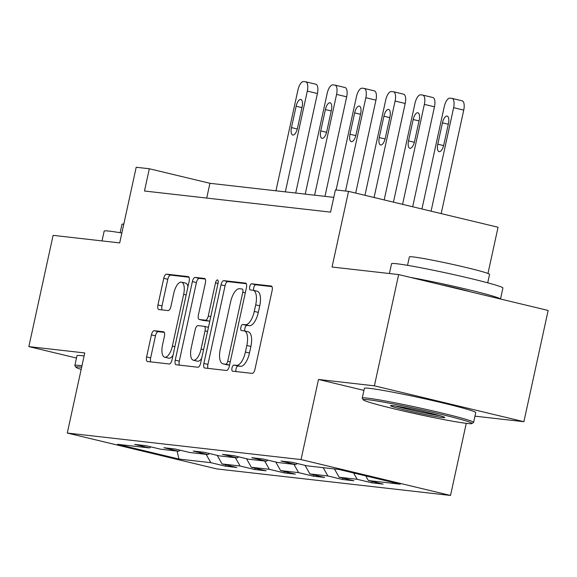 <?xml version="1.0" encoding="UTF-8"?>
<svg xmlns="http://www.w3.org/2000/svg" width="577" height="577" viewBox="0 0 577 577"><rect width="100%" height="100%" fill="white"/><g stroke="black" fill="none" stroke-linecap="round" stroke-linejoin="round"><path stroke-width="0.87" d="M231.997 367.967A3.13 1.291 -76.5 0 0 232.553 371.162A3.13 1.291 -76.5 0 0 232.618 371.17L252.178 373.391A4.472 1.839 -76.5 0 0 254.976 369.237L272.113 290.613A4.472 1.839 -76.5 0 0 271.32 286.055A4.472 1.839 -76.5 0 0 271.226 286.033L251.666 283.812A3.13 1.291 -76.5 0 0 249.711 286.726A3.13 1.291 -76.5 0 0 250.267 289.921A3.13 1.291 -76.5 0 0 250.331 289.928L252.863 290.217A14.324 5.893 -76.5 0 1 253.159 290.267A14.324 5.893 -76.5 0 1 255.705 304.865L254.277 311.414A14.324 5.893 -76.5 0 1 245.34 324.721L242.809 324.44A3.13 1.291 -76.5 0 0 240.854 327.347A3.13 1.291 -76.5 0 0 241.41 330.542A3.13 1.291 -76.5 0 0 241.474 330.549L244.006 330.837A14.324 5.893 -76.5 0 1 244.302 330.888A14.324 5.893 -76.5 0 1 246.848 345.486L245.42 352.035A14.324 5.893 -76.5 0 1 236.483 365.342L233.952 365.061A3.13 1.291 -76.5 0 0 231.997 367.967M244.302 330.888L248.341 331.862A14.324 5.893 -76.5 0 1 250.894 346.452L249.459 353.009A14.324 5.893 -76.5 0 1 240.522 366.316L237.991 366.027A3.13 1.291 -76.5 0 0 236.036 368.941A3.13 1.291 -76.5 0 0 236.058 371.566M271.976 286.632L255.705 284.786A3.13 1.291 -76.5 0 0 253.75 287.699A3.13 1.291 -76.5 0 0 253.822 290.426M253.159 290.267L257.198 291.241A14.324 5.893 -76.5 0 1 259.751 305.832L258.316 312.388A14.324 5.893 -76.5 0 1 249.379 325.695L246.848 325.406A3.13 1.291 -76.5 0 0 244.893 328.32A3.13 1.291 -76.5 0 0 244.965 331.047M154.218 330.715A4.472 1.839 -76.5 0 0 151.419 334.876L146.616 356.932A4.472 1.839 -76.5 0 0 147.409 361.498A4.472 1.839 -76.5 0 0 147.503 361.512L169.227 363.979A4.472 1.839 -76.5 0 0 172.025 359.817L189.162 281.194A4.472 1.839 -76.5 0 0 188.369 276.635A4.472 1.839 -76.5 0 0 188.275 276.621L166.551 274.154A4.472 1.839 -76.5 0 0 163.753 278.309L157.947 304.959A4.472 1.839 -76.5 0 0 158.74 309.517A4.472 1.839 -76.5 0 0 158.834 309.532L168.131 310.592A4.472 1.839 -76.5 0 0 170.929 306.43L173.807 293.217A11.973 4.926 -76.5 0 1 181.524 282.139A11.973 4.926 -76.5 0 1 183.659 294.335L172.372 346.092A11.973 4.926 -76.5 0 1 164.654 357.177A11.973 4.926 -76.5 0 1 162.519 344.974L164.402 336.348A4.472 1.839 -76.5 0 0 163.608 331.789A4.472 1.839 -76.5 0 0 163.515 331.775L154.218 330.715L158.257 331.688A4.472 1.839 -76.5 0 0 155.465 335.843L150.655 357.906A4.472 1.839 -76.5 0 0 150.799 361.887M474.979 416.154L523.894 421.7L374.394 385.825L398.649 274.58L332.049 267.021L348.544 191.369L335.417 189.883L330.563 212.134L144.474 191.009L149.328 168.758L136.194 167.265L119.699 242.917L53.106 235.351L28.85 346.604L76.489 358.036M374.394 385.825L318.49 379.478L301.028 459.58L67.285 433.046L84.754 352.951L28.85 346.604M203.876 363.431A4.472 1.839 -76.5 0 0 204.676 367.996A4.472 1.839 -76.5 0 0 204.77 368.011L226.494 370.477A4.472 1.839 -76.5 0 0 229.285 366.316L246.429 287.699A4.472 1.839 -76.5 0 0 245.636 283.134A4.472 1.839 -76.5 0 0 245.542 283.119L223.811 280.653A4.472 1.839 -76.5 0 0 221.02 284.814L203.876 363.431L207.922 364.404A4.472 1.839 -76.5 0 0 208.059 368.386M197.861 367.224L176.136 364.758A4.472 1.839 -76.5 0 1 176.043 364.743A4.472 1.839 -76.5 0 1 175.242 360.185L192.386 281.562A4.472 1.839 -76.5 0 1 195.185 277.4L204.482 278.46A4.472 1.839 -76.5 0 1 204.568 278.475A4.472 1.839 -76.5 0 1 205.369 283.033L198.416 314.919A4.472 1.839 -76.5 0 0 199.216 319.485A4.472 1.839 -76.5 0 0 199.303 319.499L205.477 320.199A4.472 1.839 -76.5 0 0 208.268 316.037L215.502 282.845A3.13 1.291 -76.5 0 1 217.529 279.946A3.13 1.291 -76.5 0 1 218.084 283.134L200.659 363.07A4.472 1.839 -76.5 0 1 197.861 367.224M398.649 274.58L548.15 310.455L523.894 421.7M301.028 459.58L450.529 495.455L216.793 468.921L67.285 433.046M225.874 464.86L225.578 466.216L236.83 467.493L222.087 463.951L240.09 466L254.839 469.534L266.098 470.818L251.348 467.276L269.358 469.317L284.108 472.859L295.359 474.135L280.61 470.601L298.619 472.642L313.369 476.184L324.627 477.46L309.878 473.919L327.887 475.967L342.63 479.501L353.889 480.778L339.139 477.244L357.149 479.285L371.898 482.826L383.15 484.103L368.407 480.562L400.294 484.182L338.879 469.447L306.986 465.827L292.236 462.285L280.985 461.009L295.734 464.55L297.256 463.49M225.578 466.216L210.829 462.675L178.935 459.054L117.52 444.319L149.414 447.94L134.665 444.398L145.916 445.675L160.666 449.216L178.675 451.257L163.926 447.723L175.184 449L189.934 452.534L207.936 454.582L193.194 451.041L204.446 452.318L219.195 455.859L237.205 457.9L222.455 454.366L233.714 455.642L248.456 459.184L266.466 461.225L251.716 457.684L262.975 458.967L277.725 462.502L295.734 464.55M217.233 455.39L222.087 463.951M235.387 457.698L240.09 466M178.675 451.257L180.197 450.204M246.494 458.708L251.348 467.276M264.655 461.023L269.358 469.317M207.936 454.582L209.465 453.522M275.763 462.033L280.61 470.601M293.917 464.341L298.619 472.642M237.205 457.9L238.727 456.847M305.024 465.351L309.878 473.919M323.185 467.666L327.887 475.967M266.466 461.225L267.988 460.165M334.436 468.942L339.139 477.244M353.571 472.974L357.149 479.285M365.76 475.895L368.407 480.562M487.969 273.469L498.052 227.251L348.544 191.369M466.252 423.338L450.529 495.455M333.787 197.363L209.934 183.298L149.328 168.758M177.11 451.084L178.935 459.054M206.126 454.373L210.829 462.675M149.414 447.94L150.936 446.879M206.717 198.07L209.934 183.298M372.194 481.47L371.898 482.826M342.926 478.153L342.63 479.501M313.664 474.828L313.369 476.184M284.403 471.51L284.108 472.859M255.135 468.185L254.839 469.534M318.49 379.478L363.936 390.384M246.285 283.718L227.857 281.626A4.472 1.839 -76.5 0 0 225.059 285.781L207.922 364.404M225.802 364.13A3.13 1.291 -76.5 0 0 227.756 361.224L242.802 292.207A3.13 1.291 -76.5 0 0 242.246 289.019A3.13 1.291 -76.5 0 0 242.181 289.005L239.513 288.702A14.324 5.893 -76.5 0 0 230.576 302.009L220.284 349.186A14.324 5.893 -76.5 0 0 222.837 363.777A14.324 5.893 -76.5 0 0 223.133 363.827L229.567 365.039M226.595 364.657A14.324 5.893 -76.5 0 0 226.876 364.751A14.324 5.893 -76.5 0 0 227.172 364.801L223.133 363.827M229.559 365.068L227.172 364.801M205.224 279.052L199.224 278.374A4.472 1.839 -76.5 0 0 196.425 282.535L179.288 361.152A4.472 1.839 -76.5 0 0 179.433 365.133M203.162 320.423A4.472 1.839 -76.5 0 0 203.255 320.451A4.472 1.839 -76.5 0 0 203.349 320.466L209.516 321.165A4.472 1.839 -76.5 0 0 209.797 321.151M191.203 348.01A11.973 4.926 -76.5 0 0 193.338 360.207A11.973 4.926 -76.5 0 0 201.056 349.128L205.03 330.888A4.472 1.839 -76.5 0 0 204.229 326.33A4.472 1.839 -76.5 0 0 204.143 326.315L197.976 325.616A4.472 1.839 -76.5 0 0 195.177 329.77L191.203 348.01M193.338 360.207L197.377 361.18A11.973 4.926 -76.5 0 0 201.654 358.476M208.441 327.361A4.472 1.839 -76.5 0 0 208.275 327.296A4.472 1.839 -76.5 0 0 208.182 327.282L204.323 326.358M164.257 332.366L158.257 331.688M164.654 357.177L168.693 358.144A11.973 4.926 -76.5 0 0 172.977 355.439M187.994 286.567A11.973 4.926 -76.5 0 0 185.57 283.105L181.524 282.139M189.025 277.212L170.59 275.121A4.472 1.839 -76.5 0 0 167.799 279.282L161.986 305.925A4.472 1.839 -76.5 0 0 162.13 309.907M441.174 213.598L463.735 110.12A9.117 3.75 103.5 0 0 462.112 100.824A9.117 3.75 103.5 0 0 461.925 100.795M421.938 208.982L444.254 106.63A9.117 3.75 -76.5 0 1 449.945 98.155L451.82 98.364A9.117 3.75 -76.5 0 1 452.007 98.4A9.117 3.75 -76.5 0 1 453.63 107.69L431.069 211.175M442.451 122.836L437.792 144.2A7.292 3 -76.5 0 0 439.09 151.636A7.292 3 -76.5 0 0 443.792 144.877L448.452 123.521A7.292 3 -76.5 0 0 447.153 116.085A7.292 3 -76.5 0 0 442.451 122.836L448.293 124.243M466.937 423.417A55.623 2.568 -167.7 0 0 471.907 423.54A55.623 2.568 -167.7 0 0 430.846 411.913A55.623 2.568 -167.7 0 0 368.342 399.76A55.623 2.568 -167.7 0 0 363.33 399.868A55.623 2.568 -167.7 0 0 406.879 411.819A55.623 2.568 -167.7 0 0 466.937 423.417M363.33 399.868L362.284 398.245A56.993 2.625 12.3 0 1 362.248 398.116A56.993 2.625 12.3 0 1 367.426 398.137A56.993 2.625 12.3 0 1 430.211 410.305A56.993 2.625 12.3 0 1 473.616 422.393A56.993 2.625 12.3 0 1 473.529 422.501L471.907 423.54M442.285 417.503A27.811 1.284 12.3 0 1 411.04 411.423A27.811 1.284 12.3 0 1 390.506 405.617A27.811 1.284 12.3 0 1 392.995 405.674A27.811 1.284 12.3 0 1 423.02 411.473A27.811 1.284 12.3 0 1 444.795 417.452A27.811 1.284 12.3 0 1 442.285 417.503M395.62 406.028A26.441 1.219 -167.7 0 0 439.977 415.7M389.41 273.534L391.552 263.725A56.993 2.625 12.3 0 1 396.724 263.747A56.993 2.625 12.3 0 1 459.516 275.914A56.993 2.625 12.3 0 1 502.913 288.01L500.511 299.023M410.276 277.371A56.993 2.625 12.3 0 1 468.257 289.654A56.993 2.625 12.3 0 1 500.461 299.016M407.528 265.348L409.374 256.895A41.032 1.89 12.3 0 1 413.096 256.909A41.032 1.89 12.3 0 1 458.304 265.665A41.032 1.89 12.3 0 1 489.556 274.378L487.709 282.824M362.248 398.116L364.383 388.321A56.993 2.625 12.3 0 1 369.561 388.343A56.993 2.625 12.3 0 1 432.346 400.51A56.993 2.625 12.3 0 1 475.751 412.605L473.616 422.393M439.955 284.49A31.007 1.428 12.3 0 1 470.782 291.89M81.638 367.217A55.623 2.568 -167.7 0 0 80.96 367.138A55.623 2.568 -167.7 0 0 75.94 367.246A55.623 2.568 -167.7 0 0 81.162 369.41M75.94 367.246L74.895 365.623A56.993 2.625 12.3 0 1 74.859 365.486A56.993 2.625 12.3 0 1 80.037 365.508A56.993 2.625 12.3 0 1 81.963 365.746M102.021 240.905L104.163 231.103A56.993 2.625 12.3 0 1 109.334 231.125A56.993 2.625 12.3 0 1 121.862 233.014M74.859 365.486L76.993 355.699A56.993 2.625 12.3 0 1 82.172 355.72A56.993 2.625 12.3 0 1 84.098 355.959M120.139 232.719L121.985 224.265A41.032 1.89 12.3 0 1 123.803 224.107M412.67 206.761L434.467 106.795A9.117 3.75 103.5 0 0 432.844 97.506A9.117 3.75 103.5 0 0 432.656 97.47M393.442 202.145L414.986 103.305A9.117 3.75 -76.5 0 1 420.683 94.83L422.559 95.046A9.117 3.75 -76.5 0 1 422.746 95.075A9.117 3.75 -76.5 0 1 424.369 104.372L402.573 204.337M413.182 119.518L408.53 140.875A7.292 3 -76.5 0 0 409.829 148.311A7.292 3 -76.5 0 0 414.531 141.56L419.19 120.196A7.292 3 -76.5 0 0 417.885 112.767A7.292 3 -76.5 0 0 413.182 119.518L419.032 120.918M384.174 199.923L405.205 103.471A9.117 3.75 103.5 0 0 403.583 94.181A9.117 3.75 103.5 0 0 403.395 94.145M364.938 195.307L385.724 99.987A9.117 3.75 -76.5 0 1 391.415 91.512L393.29 91.721A9.117 3.75 -76.5 0 1 393.478 91.757A9.117 3.75 -76.5 0 1 395.101 101.047L374.076 197.5M383.921 116.193L379.262 137.557A7.292 3 -76.5 0 0 380.56 144.986A7.292 3 -76.5 0 0 385.263 138.235L389.922 116.879A7.292 3 -76.5 0 0 388.624 109.442A7.292 3 -76.5 0 0 383.921 116.193L389.763 117.6M355.677 193.086L375.944 100.153A9.117 3.75 103.5 0 0 374.314 90.856A9.117 3.75 103.5 0 0 374.127 90.827M336.117 189.963L356.463 96.662A9.117 3.75 -76.5 0 1 362.154 88.187L364.029 88.404A9.117 3.75 -76.5 0 1 364.217 88.432A9.117 3.75 -76.5 0 1 365.84 97.729L345.5 191.023M354.653 112.876L350.001 134.232A7.292 3 -76.5 0 0 351.299 141.668A7.292 3 -76.5 0 0 356.002 134.917L360.661 113.554A7.292 3 -76.5 0 0 359.363 106.118A7.292 3 -76.5 0 0 354.653 112.876L360.502 114.275M324.974 196.36L346.676 96.828A9.117 3.75 103.5 0 0 345.053 87.538A9.117 3.75 103.5 0 0 344.866 87.502M305.226 194.117L327.195 93.337A9.117 3.75 -76.5 0 1 332.886 84.869L334.761 85.079A9.117 3.75 -76.5 0 1 334.948 85.115A9.117 3.75 -76.5 0 1 336.579 94.404L314.602 195.185M325.392 109.551L320.733 130.914A7.292 3 -76.5 0 0 322.031 138.343A7.292 3 -76.5 0 0 326.741 131.592L331.393 110.236A7.292 3 -76.5 0 0 330.094 102.8A7.292 3 -76.5 0 0 325.392 109.551L331.234 110.957M295.712 193.035L317.415 93.51A9.117 3.75 103.5 0 0 315.792 84.213A9.117 3.75 103.5 0 0 315.605 84.184M275.957 190.799L297.934 90.019A9.117 3.75 -76.5 0 1 303.625 81.545L305.5 81.761A9.117 3.75 -76.5 0 1 305.687 81.79A9.117 3.75 -76.5 0 1 307.31 91.079L285.341 191.86M296.131 106.233L291.472 127.589A7.292 3 -76.5 0 0 292.77 135.025A7.292 3 -76.5 0 0 297.472 128.267L302.132 106.911A7.292 3 -76.5 0 0 300.833 99.475A7.292 3 -76.5 0 0 296.131 106.233L301.973 107.632M240.522 366.316L236.483 365.342M249.459 353.009L245.42 352.035M250.894 346.452L246.848 345.486M246.848 325.406L242.809 324.44M249.379 325.695L245.34 324.721M258.316 312.388L254.277 311.414M259.751 305.832L255.705 304.865M255.705 284.786L251.666 283.812M237.991 366.027L233.952 365.061M225.059 285.781L221.02 284.814M227.857 281.626L223.811 280.653M230.266 361.822L227.756 361.224M245.312 292.813L242.802 292.207M179.288 361.152L175.242 360.185M196.425 282.535L192.386 281.562M199.224 278.374L195.185 277.4M203.349 320.466L199.303 319.499M209.516 321.165L205.477 320.199M210.778 316.643L208.268 316.037M218.019 283.444L215.502 282.845M203.566 349.727L201.056 349.128M207.54 331.494L205.03 330.888M174.881 346.698L172.372 346.092M186.169 294.941L183.659 294.335M161.986 305.925L157.947 304.959M167.799 279.282L163.753 278.309M170.59 275.121L166.551 274.154M150.655 357.906L146.616 356.932M155.465 335.843L151.419 334.876M453.63 107.69L463.735 110.12M443.619 145.599L437.792 144.2M424.369 104.372L434.467 106.795M414.358 142.274L408.53 140.875M395.101 101.047L405.205 103.471M385.097 138.956L379.262 137.557M365.84 97.729L375.944 100.153M355.829 135.631L350.001 134.232M336.579 94.404L346.676 96.828M326.568 132.313L320.733 130.914M307.31 91.079L317.415 93.51M297.299 128.988L291.472 127.589M226.876 364.751L222.837 363.777M203.255 320.451L199.216 319.485M208.275 327.296L204.229 326.33M452.007 98.4L462.112 100.824M422.746 95.075L432.844 97.506M393.478 91.757L403.583 94.181M364.217 88.432L374.314 90.856M334.948 85.115L345.053 87.538M305.687 81.79L315.792 84.213"/></g></svg>
